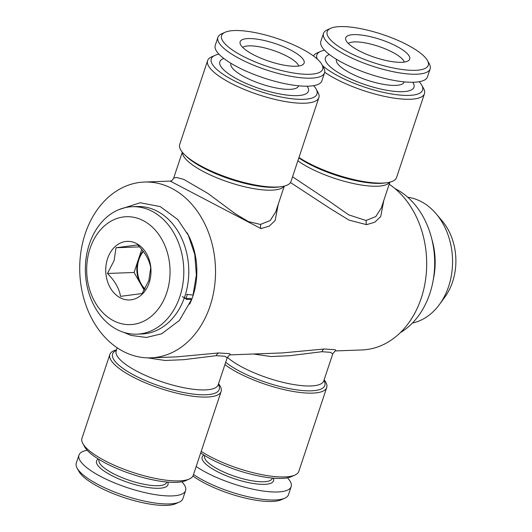 <?xml version="1.0" encoding="UTF-8"?>
<svg xmlns="http://www.w3.org/2000/svg" width="532" height="532" viewBox="0 0 532 532"><rect width="100%" height="100%" fill="white"/><g stroke="black" fill="none" stroke-linecap="round" stroke-linejoin="round"><path stroke-width="0.8" d="M99.112 459.502L99.012 459.808A35.671 9.909 18.4 0 0 119.274 476.459A35.671 9.909 18.4 0 0 158.184 485.709A35.671 9.909 18.4 0 0 166.702 482.325L166.802 482.019M98.294 458.996A37.626 10.454 18.4 0 0 114.207 476.825A37.626 10.454 18.4 0 0 158.975 488.29A37.626 10.454 18.4 0 0 167.76 482.105M87.208 450.278A56.193 15.608 18.4 0 0 78.949 455.106L76.282 463.126A56.193 15.608 18.4 0 0 77.133 468.167A56.193 15.608 18.4 0 0 115.604 492.413A56.193 15.608 18.4 0 0 169.489 503.93A56.193 15.608 18.4 0 0 179.211 502.122A56.193 15.608 18.4 0 0 182.915 498.597L185.582 490.584A56.193 15.608 18.4 0 0 181.858 481.766M78.949 455.106A56.193 15.608 18.4 0 0 110.862 481.347A56.193 15.608 18.4 0 0 172.155 495.917A56.193 15.608 18.4 0 0 185.582 490.584M77.133 468.167L78.982 471.505A53.26 14.796 18.4 0 0 115.444 494.481A53.26 14.796 18.4 0 0 166.523 505.4A53.26 14.796 18.4 0 0 175.733 503.684L179.211 502.122M401.647 62.311A33.716 9.363 -161.6 0 1 367.386 54.63A33.716 9.363 -161.6 0 1 345.674 39.454A33.716 9.363 -161.6 0 1 353.773 34.627A33.716 9.363 -161.6 0 1 392.975 44.462A33.716 9.363 -161.6 0 1 408.756 60.442A33.716 9.363 -161.6 0 1 401.647 62.311M348.274 43.444A30.051 8.346 -161.6 0 1 354.452 41.915A30.051 8.346 -161.6 0 1 384.703 48.638A30.051 8.346 -161.6 0 1 404.287 62.078M339.895 26.6A53.26 14.796 -161.6 0 1 390.973 37.519A53.26 14.796 -161.6 0 1 427.435 60.495A53.26 14.796 -161.6 0 1 415.525 70.33A53.26 14.796 -161.6 0 1 350.847 53.459A53.26 14.796 -161.6 0 1 330.685 28.316A53.26 14.796 -161.6 0 1 339.895 26.6M427.435 60.495L429.284 63.833A56.193 15.608 -161.6 0 1 430.135 68.874A56.193 15.608 -161.6 0 1 416.716 74.207A56.193 15.608 -161.6 0 1 355.423 59.644A56.193 15.608 -161.6 0 1 323.503 33.403A56.193 15.608 -161.6 0 1 327.207 29.878L330.685 28.316M430.135 68.874L427.469 76.894A56.193 15.608 -161.6 0 1 414.049 82.227A56.193 15.608 -161.6 0 1 352.756 67.657A56.193 15.608 -161.6 0 1 320.836 41.416L323.503 33.403M404.194 81.862L404.14 82.008A35.671 9.909 -161.6 0 1 395.622 85.393A35.671 9.909 -161.6 0 1 356.713 76.149A35.671 9.909 -161.6 0 1 336.45 59.491L336.503 59.345M412.785 82.254A46.663 12.961 -161.6 0 1 402.837 91.67A46.663 12.961 -161.6 0 1 345.248 76.428A46.663 12.961 -161.6 0 1 329.381 54.51M187.251 294.575A63.76 49.203 87.9 0 1 186.685 296.357A63.76 49.203 87.9 0 1 185.907 298.565L184.391 297.687M186.971 232.65A63.76 49.203 87.9 0 1 192.897 296.125A63.76 49.203 87.9 0 1 189.651 304.191M89.31 244.255A63.76 49.203 87.9 0 1 132.195 206.715A63.76 49.203 87.9 0 1 179.849 296.61A63.76 49.203 87.9 0 1 136.963 334.156A63.76 49.203 87.9 0 1 89.31 244.255M132.195 206.715L137.17 206.529A63.76 49.203 87.9 0 1 184.817 296.43A63.76 49.203 87.9 0 1 141.931 333.97L136.963 334.156M90.034 248.497A53.991 41.662 87.9 0 1 144.737 221.452A53.991 41.662 87.9 0 1 166.702 292.833A53.991 41.662 87.9 0 1 111.999 319.878A53.991 41.662 87.9 0 1 90.034 248.497M116.003 247.752L114.127 260.52L107.451 273.468C114.899 280.909 119.254 288.543 120.518 296.357L142.144 293.524L148.82 280.583L150.696 267.815C149.505 260.135 145.15 252.507 137.628 244.926L116.003 247.752L139.477 246.875M149.186 282.705A29.313 22.623 87.9 0 1 119.481 297.388A29.313 22.623 87.9 0 1 107.557 258.632A29.313 22.623 87.9 0 1 137.256 243.942A29.313 22.623 87.9 0 1 149.186 282.705M144.797 289.295A24.432 18.853 87.9 0 1 140.608 283.915A24.432 18.853 87.9 0 1 138.353 259.616A24.432 18.853 87.9 0 1 143.101 251.151M145.003 288.936A24.432 18.853 87.9 0 1 138.912 259.596A24.432 18.853 87.9 0 1 143.361 251.476M218.539 383.772A58.633 16.286 -161.6 0 1 221.119 391.486L193.236 475.322A58.633 16.286 -161.6 0 1 189.365 479L185.894 480.562A55.7 15.475 -161.6 0 1 176.258 482.351A55.7 15.475 -161.6 0 1 122.832 470.933A55.7 15.475 -161.6 0 1 84.701 446.9L82.852 443.568A58.633 16.286 -161.6 0 1 81.961 438.302L109.851 354.472A58.633 16.286 -161.6 0 1 116.541 349.837M189.365 479A58.633 16.286 -161.6 0 1 179.224 480.881A58.633 16.286 -161.6 0 1 122.992 468.865A58.633 16.286 -161.6 0 1 82.852 443.568M221.119 391.486A58.633 16.286 -161.6 0 1 207.114 397.052A58.633 16.286 -161.6 0 1 143.155 381.856A58.633 16.286 -161.6 0 1 109.851 354.472M313.621 85.665A55.7 15.475 -161.6 0 1 316.128 89.05A55.7 15.475 -161.6 0 1 303.672 99.331A55.7 15.475 -161.6 0 1 236.028 81.689A55.7 15.475 -161.6 0 1 214.941 55.388A55.7 15.475 -161.6 0 1 218.971 54.184M316.128 89.05L317.976 92.382A58.633 16.286 -161.6 0 1 318.868 97.642A58.633 16.286 -161.6 0 1 304.863 103.208A58.633 16.286 -161.6 0 1 240.903 88.006A58.633 16.286 -161.6 0 1 207.6 60.628A58.633 16.286 -161.6 0 1 211.463 56.951L214.941 55.388M207.6 60.628L179.71 144.458A58.633 16.286 18.4 0 0 184.617 154.692A58.633 16.286 18.4 0 0 276.979 187.038A58.633 16.286 18.4 0 0 280.923 186.725A58.633 16.286 18.4 0 0 290.984 181.472L318.868 97.642M218.18 384.842L227.157 357.863L224.943 356.274L216.338 355.662L183.833 359.672L165.159 360.49L147.537 357.85M150.908 357.837A87.946 67.87 87.9 0 1 85.18 233.841A87.946 67.87 87.9 0 1 144.338 182.057A87.946 67.87 87.9 0 1 210.067 306.053A87.946 67.87 87.9 0 1 150.908 357.837L176.784 356.866L218.732 352.949L229.598 353.654L230.622 354.857L282.372 352.922L324.314 349.005L335.18 349.704L336.204 350.907L362.079 349.943A87.946 67.87 -92.1 0 0 421.238 298.159A87.946 67.87 -92.1 0 0 389.191 184.218M182.296 152.179L173.678 178.087L176.478 177.462L183.673 179.351L207.892 193.415L235.35 213.798L248.371 221.571L260.401 224.431L270.19 220.554L275.669 212.015L284.294 186.107M278.256 204.261L275.13 220.541L269.219 226.16L260.973 228.6L170.213 181.093L144.338 182.057M394.95 188.561A78.177 60.329 87.9 0 1 429.829 293.571A78.177 60.329 87.9 0 1 400.337 332.64M431.798 239.074A63.521 49.017 87.9 0 1 433.307 279.519M407.725 197.232A63.521 49.017 87.9 0 1 436.134 213.798A63.521 49.017 87.9 0 1 448.616 286.462A63.521 49.017 87.9 0 1 439.518 304.397A63.521 49.017 87.9 0 1 412.426 323.037M436.134 213.798L442.099 220.827A53.366 41.177 87.9 0 1 452.586 281.874A53.366 41.177 87.9 0 1 444.945 296.942L439.518 304.397M324.128 379.821A58.633 16.286 -161.6 0 1 326.708 387.542L298.818 471.372A58.633 16.286 -161.6 0 1 294.954 475.049L291.476 476.612A55.7 15.475 -161.6 0 1 281.84 478.408A55.7 15.475 -161.6 0 1 200.677 452.945M294.954 475.049A58.633 16.286 -161.6 0 1 284.813 476.938A58.633 16.286 -161.6 0 1 201.202 451.362M326.708 387.542A58.633 16.286 -161.6 0 1 312.703 393.108A58.633 16.286 -161.6 0 1 224.91 364.613M419.209 81.722A55.7 15.475 -161.6 0 1 421.716 85.1A55.7 15.475 -161.6 0 1 409.254 95.388A55.7 15.475 -161.6 0 1 322.445 65.516M317.265 59.059A55.7 15.475 -161.6 0 1 320.53 51.438A55.7 15.475 -161.6 0 1 324.56 50.234M421.716 85.1L423.565 88.432A58.633 16.286 -161.6 0 1 424.456 93.699A58.633 16.286 -161.6 0 1 410.451 99.258A58.633 16.286 -161.6 0 1 324.7 72.246M313.474 56A58.633 16.286 -161.6 0 1 317.052 53.001L320.53 51.438M298.951 157.519A58.633 16.286 18.4 0 0 382.561 183.094A58.633 16.286 18.4 0 0 386.511 182.782A58.633 16.286 18.4 0 0 396.566 177.528L424.456 93.699M323.769 380.892L332.746 353.913L330.532 352.324L321.927 351.719L289.608 355.709L271.027 356.553L253.451 353.999M292.54 176.79L329.647 201.515L348.613 214.822L365.989 220.487L375.772 216.604L381.258 208.072L389.876 182.163M383.838 200.311L380.713 216.59L374.807 222.21L366.561 224.657L348.972 220.108L329.441 208.065L290.472 182.529M192.943 476A53.26 14.796 18.4 0 0 272.111 501.45A53.26 14.796 18.4 0 0 281.322 499.741L284.8 498.178A56.193 15.608 18.4 0 0 288.504 494.654L291.17 486.634A56.193 15.608 18.4 0 0 287.446 477.816M193.502 474.511A56.193 15.608 18.4 0 0 275.077 499.987A56.193 15.608 18.4 0 0 284.8 498.178M196.168 466.491A56.193 15.608 18.4 0 0 277.744 491.967A56.193 15.608 18.4 0 0 291.17 486.634M204.7 455.558L204.601 455.858A35.671 9.909 18.4 0 0 224.856 472.516A35.671 9.909 18.4 0 0 263.766 481.759A35.671 9.909 18.4 0 0 272.291 478.374L272.391 478.075M203.882 455.053A37.626 10.454 18.4 0 0 219.796 472.875A37.626 10.454 18.4 0 0 264.564 484.346A37.626 10.454 18.4 0 0 273.348 478.162M242.692 47.395A30.051 8.346 -161.6 0 1 248.863 45.858A30.051 8.346 -161.6 0 1 279.114 52.588A30.051 8.346 -161.6 0 1 298.698 66.028M298.605 85.805L298.558 85.951A35.671 9.909 -161.6 0 1 290.033 89.343A35.671 9.909 -161.6 0 1 251.124 80.093A35.671 9.909 -161.6 0 1 230.868 63.434L230.915 63.288M307.203 86.204A46.663 12.961 -161.6 0 1 297.255 95.62A46.663 12.961 -161.6 0 1 239.666 80.379A46.663 12.961 -161.6 0 1 223.792 58.46M321.853 64.445L323.695 67.777A56.193 15.608 -161.6 0 1 324.553 72.824A56.193 15.608 -161.6 0 1 311.127 78.157A56.193 15.608 -161.6 0 1 249.834 63.587A56.193 15.608 -161.6 0 1 217.921 37.346A56.193 15.608 -161.6 0 1 221.625 33.822L225.096 32.259A53.26 14.796 -161.6 0 1 234.313 30.55A53.26 14.796 -161.6 0 1 285.391 41.463A53.26 14.796 -161.6 0 1 321.853 64.445A53.26 14.796 -161.6 0 1 309.937 74.281A53.26 14.796 -161.6 0 1 245.259 57.409A53.26 14.796 -161.6 0 1 225.096 32.259M324.553 72.824L321.887 80.837A56.193 15.608 -161.6 0 1 308.46 86.171A56.193 15.608 -161.6 0 1 247.167 71.607A56.193 15.608 -161.6 0 1 215.254 45.366L217.921 37.346M296.058 66.254A33.716 9.363 -161.6 0 1 261.797 58.573A33.716 9.363 -161.6 0 1 240.092 43.405A33.716 9.363 -161.6 0 1 248.185 38.57A33.716 9.363 -161.6 0 1 287.386 48.412A33.716 9.363 -161.6 0 1 303.173 64.392A33.716 9.363 -161.6 0 1 296.058 66.254M141.731 249.448L134.077 272.47L144.232 290.259M107.451 273.468L134.077 272.47M182.25 296.524L186.586 299.317L191.54 299.549L190.782 298.386L185.907 298.565M118.915 209.621L140.182 202.752L160.232 206.596L177.708 219.483L188.355 235.344L194.765 254.436L196.368 274.978L193.03 295.074L186.652 294.336M218.732 352.949A4.888 3.724 -92.5 0 0 216.338 355.662M218.346 384.337A56.193 15.608 -161.6 0 1 205.804 394.764A56.193 15.608 -161.6 0 1 137.509 376.935A56.193 15.608 -161.6 0 1 116.348 350.408M218.193 384.802A53.745 14.929 -161.6 0 1 205.352 389.903A53.745 14.929 -161.6 0 1 146.726 375.971A53.745 14.929 -161.6 0 1 116.195 350.874L117.226 347.782M260.973 228.6A4.888 3.791 86.6 0 1 260.806 224.411M280.923 186.725L278.595 187.025A56.193 15.608 -161.6 0 1 274.811 187.324A56.193 15.608 -161.6 0 1 186.306 156.322L184.617 154.692M284.095 186.16A53.745 14.929 -161.6 0 1 271.799 190.177A53.745 14.929 -161.6 0 1 215.074 177.063A53.745 14.929 -161.6 0 1 182.423 152.338M324.314 349.005A4.888 3.724 -92.5 0 0 321.927 351.719M323.935 380.393A56.193 15.608 -161.6 0 1 311.393 390.821A56.193 15.608 -161.6 0 1 225.688 362.285M323.782 380.859A53.745 14.929 -161.6 0 1 310.941 385.959A53.745 14.929 -161.6 0 1 227.377 357.318M366.561 224.657A4.888 3.791 86.6 0 1 366.395 220.467M386.511 182.782L384.184 183.075A56.193 15.608 -161.6 0 1 380.4 183.374A56.193 15.608 -161.6 0 1 298.824 157.898M389.677 182.21A53.745 14.929 -161.6 0 1 377.381 186.227A53.745 14.929 -161.6 0 1 297.853 160.81M332.746 353.913C334.455 351.459 335.612 350.455 336.204 350.907M173.678 178.087C171.058 182.443 170.785 180.361 170.213 181.093L170.213 181.093M227.157 357.863C228.873 355.403 230.023 354.405 230.622 354.857M191.54 299.549L179.41 320.43L161.681 333.777L146.44 337.461L130.932 335.399L123.497 332.247"/></g></svg>
